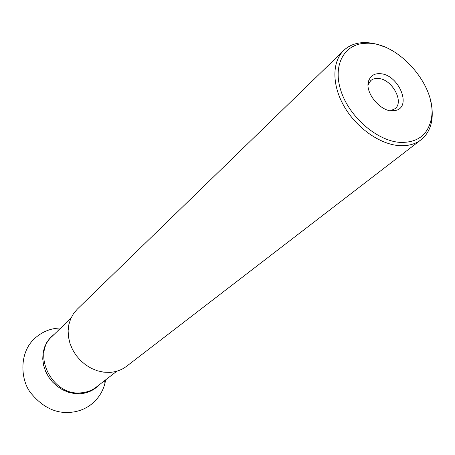 <?xml version="1.0" encoding="UTF-8"?>
<svg xmlns="http://www.w3.org/2000/svg" width="455" height="455" viewBox="0 0 455 455"><rect width="100%" height="100%" fill="white"/><g stroke="black" fill="none" stroke-linecap="round" stroke-linejoin="round"><path stroke-width="0.68" d="M380.545 73.716C398.734 74.739 412.236 107.067 395.628 110.451C382.649 114.802 362.931 92.007 369.107 79.796C371.206 75.285 375.017 73.261 380.545 73.716M400.275 142.409C417.44 142.756 427.757 135.016 431.226 119.187C438.33 87.417 398.045 40.848 365.581 43.31C344.122 43.811 332.264 65.344 341.102 91.358C349.662 117.367 377.349 141.084 400.275 142.409M430.612 101.01C432.387 108.296 432.716 115.098 431.602 121.417C430.151 129.248 426.608 135.38 420.983 139.816C415.216 144.201 408.027 146.14 399.433 145.64C379.993 144.411 356.68 128.082 344.281 106.618C331.82 85.17 331.928 61.766 343.696 50.477C348.894 45.545 355.469 42.924 363.431 42.611C369.847 42.423 376.53 43.731 383.485 46.535M343.696 50.477L77.213 309.235L73.482 313.671L70.667 318.847L68.859 324.597L68.125 330.745L68.506 337.098L69.99 343.451L72.544 349.599L76.076 355.338L80.484 360.479L85.614 364.859L91.301 368.328L97.359 370.779L103.592 372.139L109.786 372.372C116.167 371.974 121.764 369.943 126.57 366.286L420.983 139.816M390.492 110.701L394.997 108.751C404.495 101.835 392.039 79.198 378.463 78.47C375.307 78.169 372.719 78.897 370.694 80.66L368.118 84.84M98.843 385.118C93.906 390.276 87.701 393.148 80.228 393.729L74.25 393.535L68.273 392.193L62.506 389.753L57.165 386.295L52.45 381.938L48.52 376.842L45.534 371.195L43.589 365.206L42.747 359.092L43.049 353.069L44.453 347.358L46.916 342.154L50.34 337.638L54.589 333.964M70.963 318.164L52.188 336.279C31.281 354.064 52.314 396.174 80.882 392.847C86.689 392.426 91.796 390.532 96.21 387.159L116.838 371.189M59.616 329.113L57.529 329.084M104.366 380.841L104.093 382.905M365.581 43.31L363.431 42.611M431.226 119.187L431.602 121.417M368.698 82.452L368.277 82.827M392.938 110.474L392.506 110.832M391.573 110.485L395.628 110.451M368.487 83.805L369.107 79.796M105.668 379.834C103.882 390.299 98.741 398.739 90.244 405.149C84.05 409.557 77.094 411.974 69.382 412.412C55.186 413.367 42.383 406.969 30.985 393.217C21.146 381.506 18.41 354.502 33.528 339.589C41.098 332.104 50.186 328.231 60.799 327.97"/></g></svg>
